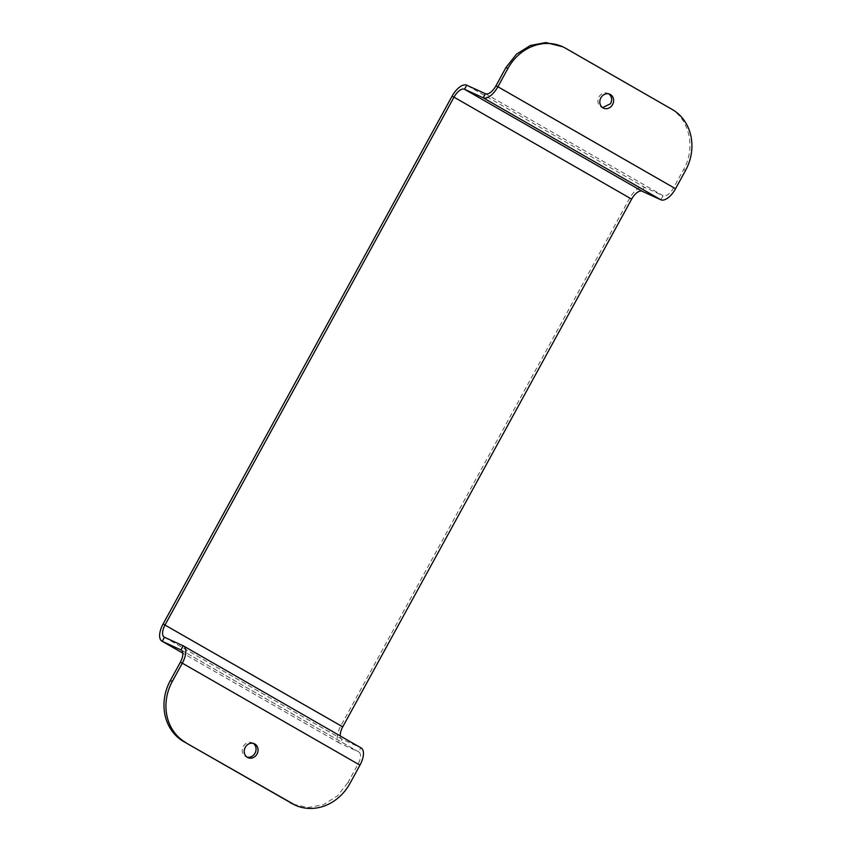 <?xml version="1.0" encoding="UTF-8"?>
<svg xmlns="http://www.w3.org/2000/svg" width="851" height="851" viewBox="0 0 851 851"><rect width="100%" height="100%" fill="white"/><g stroke="black" fill="none" stroke-linecap="round" stroke-linejoin="round"><path stroke-width="0.64" stroke-dasharray="4.25 3.19" d="M253.279 743.38A7.638 6.755 114.5 0 0 252.832 743.093A7.638 6.755 114.5 0 0 252.332 742.849A7.638 6.755 114.5 0 0 243.301 746.433A7.638 6.755 114.5 0 0 245.492 756.496A7.638 6.755 114.5 0 0 245.992 756.741A7.638 6.755 114.5 0 0 247.013 757.103M164.466 637.261L342.113 739.242L360.835 747.795L358.622 751.858A11.574 5.404 119.9 0 1 358.824 751.965A11.574 5.404 119.9 0 1 357.984 764.251L347.985 782.516L349.963 783.42M293.223 804.248L308.073 807.546L323.529 804.631L337.475 795.887L347.985 782.516M181.369 650.1L358.622 751.858L339.889 743.306A16.212 7.563 -60.1 0 1 339.602 743.157A16.212 7.563 -60.1 0 1 340.772 725.946L629.676 198.23A16.212 7.563 119.9 0 1 644.356 187.177L466.71 85.196M339.602 743.157L182.805 653.142L339.889 743.306L342.113 739.242A11.574 5.404 119.9 0 1 341.9 739.136A11.574 5.404 119.9 0 1 340.272 735.977M485.442 93.748L663.089 195.73L644.356 187.177L642.133 191.241M660.865 199.783L663.089 195.73A11.574 5.404 -60.1 0 0 673.567 187.826L683.576 169.562C695.937 148.159 689.555 118.917 670.269 108.577L672.237 109.471M565.649 48.284L560.692 45.848M563.681 47.379L670.269 108.577M608.869 93.897L608.412 93.61C604.635 91.961 601.466 93.067 598.891 96.94C597.008 101.205 597.742 104.567 601.083 107.003L602.604 107.62M608.412 93.61L609.89 94.259M359.962 765.155L180.338 662.269M360.835 747.795L183.188 645.813M342.74 726.839L163.115 623.964M631.655 199.134L452.03 96.248M495.92 85.845L675.545 188.731M685.544 170.466L683.576 169.562M252.332 742.849L254.311 743.742M245.992 756.741L247.96 757.645M358.824 751.965L181.178 649.983M164.254 637.154L341.9 739.136M601.572 107.258L603.55 108.151"/><path stroke-width="1.28" d="M183.646 741.529L295.191 805.152A46.316 40.933 114.5 0 0 349.963 783.42L359.962 765.155L182.316 663.174A16.212 7.563 -60.1 0 0 183.486 645.962A16.212 7.563 -60.1 0 0 183.188 645.813L180.965 649.866A11.574 5.404 119.9 0 1 181.178 649.983A11.574 5.404 119.9 0 1 180.338 662.269L170.338 680.534A46.316 40.933 114.5 0 0 183.646 741.529L292.201 803.621A46.316 40.933 114.5 0 0 295.191 805.152M170.338 680.534L172.306 681.438A46.316 40.933 114.5 0 0 185.614 742.423M172.306 681.438L182.316 663.174L180.338 662.269M257.002 754.06A7.638 6.755 114.5 0 0 254.8 743.997A7.638 6.755 114.5 0 0 254.311 743.742A7.638 6.755 114.5 0 0 245.269 747.327A7.638 6.755 114.5 0 0 247.471 757.39A7.638 6.755 114.5 0 0 247.96 757.645A7.638 6.755 114.5 0 0 257.002 754.06M247.013 757.103A7.638 6.755 114.5 0 0 255.023 753.156A7.638 6.755 114.5 0 0 253.279 743.38M360.835 747.795A16.212 7.563 119.9 0 1 361.132 747.944A16.212 7.563 119.9 0 1 359.962 765.155M181.369 650.1L162.243 641.314L182.805 653.121L161.945 641.165A16.212 7.563 -60.1 0 0 162.243 641.314L164.466 637.261L183.188 645.813M340.272 735.977A11.574 5.404 119.9 0 1 342.74 726.839L163.115 623.964L452.03 96.248L454.009 97.152A11.574 5.404 119.9 0 1 464.486 89.249L483.219 97.801L485.442 93.748A11.574 5.404 -60.1 0 0 495.92 85.845L505.92 67.58L516.44 54.209L530.375 45.475L545.831 42.55L562.66 46.752A46.316 40.933 114.5 0 1 565.649 48.284L672.237 109.471A46.316 40.933 114.5 0 1 685.544 170.466L675.545 188.731A16.212 7.563 119.9 0 1 660.865 199.783L642.133 191.241A11.574 5.404 -60.1 0 0 631.655 199.134L454.009 97.152L165.094 624.857A11.574 5.404 -60.1 0 0 164.254 637.154A11.574 5.404 -60.1 0 0 164.466 637.261M163.115 623.964A16.212 7.563 -60.1 0 0 161.945 641.165M631.655 199.134L342.74 726.839M452.03 96.248A16.212 7.563 119.9 0 1 466.71 85.196L485.442 93.748M660.865 199.783L483.219 97.801A16.212 7.563 -60.1 0 0 497.899 86.749L675.545 188.731M602.604 107.62L610.614 103.673C612.486 99.407 611.763 96.046 608.412 93.61M600.859 97.844A7.638 6.755 114.5 0 0 603.051 107.907A7.638 6.755 114.5 0 0 603.55 108.151A7.638 6.755 114.5 0 0 612.582 104.567A7.638 6.755 114.5 0 0 610.39 94.504A7.638 6.755 114.5 0 0 609.89 94.259A7.638 6.755 114.5 0 0 600.859 97.844M562.66 46.752A46.316 40.933 114.5 0 0 507.898 68.484L497.899 86.749L495.92 85.845M292.201 803.621L290.234 802.716M642.133 191.241L464.486 89.249L466.71 85.196M505.92 67.58L507.898 68.484M361.132 747.944L183.486 645.962"/></g></svg>

